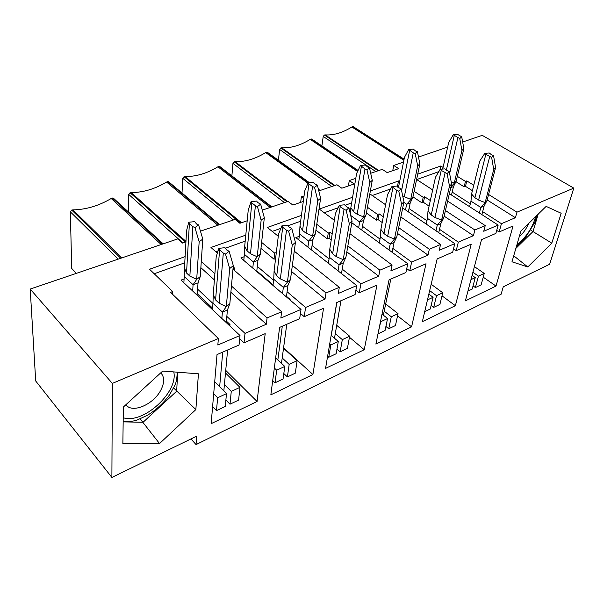 <?xml version="1.0" encoding="UTF-8"?>
<svg xmlns="http://www.w3.org/2000/svg" width="604" height="604" viewBox="0 0 604 604"><rect width="100%" height="100%" fill="white"/><g stroke="black" fill="none" stroke-linecap="round" stroke-linejoin="round"><path stroke-width="0.91" d="M123.163 421.879L143.08 422.264L176.655 391.233L177.712 372.215M140.173 418.919L159.539 443.562L122.869 443.714L123.367 407.028L162.718 371.06L198.422 373.816L195.862 409.58L159.539 443.562M173.658 388.017L195.862 409.58M546.144 206.379L561.176 213.265L551.784 243.17L527.821 266.968L511.981 261.781L520.875 231.106L546.144 206.379M538.194 214.156L533 231.551L551.784 243.17M530.795 230.154L533 231.551L515.861 248.395M513.717 255.794L527.821 266.968M190.955 438.934L196.051 444.589L501.116 294.231L503.253 286.847L549.632 264.265L573.8 188.123L482.249 135.349L462.656 142.016M370.69 173.288L382.279 169.347L387.194 172.593L398.67 168.644L393.748 165.443L403.502 162.129M318.806 190.924L336.934 184.764L341.819 188.206L354.178 183.956L349.286 180.566L355.786 178.354M303.691 198.58L301.366 196.859L304.046 195.945M262.272 210.147L288.033 201.389L292.872 205.058L303.299 201.464M200.453 231.173L235.137 219.373L239.901 223.284L247.195 220.777M30.2 289.059L112.344 383.404L111.891 477.439L35.704 380.996L30.2 289.059L177.735 238.897L182.4 243.072L185.934 241.857M112.344 383.404L218.376 338.534L170.547 292.336L172.684 291.536L149.528 269.248L185.103 256.64M201.275 261.502L214.888 273.725M231.445 286.017L267.081 317.923L281.653 311.755L232.985 269.135M233.008 268.84L234.707 268.206L233.189 266.885M217.38 253.076L210.955 247.474L245.79 235.122M261.63 242.393L274.722 253.151L276.315 252.555M292.351 265.413L326.009 292.985L339.312 287.353L294.254 251.158M278.285 236.255L267.338 227.482L301.419 215.401M316.783 224.303L328.266 233.016L329.943 232.381L332.17 234.065M347.851 245.934L379.886 270.184L392.079 265.02L349.942 233.688M334.352 220.264L319.267 209.075L352.608 197.251M367.428 207.278L377.591 214.458L379.146 213.876L383.291 216.798M398.678 227.648L429.338 249.256L440.55 244.507L400.86 216.972M385.601 204.764L369.844 193.861M370.365 190.962L398.527 180.974L399.621 181.698M414.125 191.302L423.193 197.304L424.627 196.768L430.32 200.528M445.427 210.517L474.88 229.981L485.231 225.602L447.632 201.102M432.675 189.92L416.601 179.471M417.711 174.171L440.784 165.994L443.072 167.421M457.326 176.323L465.465 181.404L466.801 180.906L473.747 185.239M488.583 194.48L516.964 212.17L573.8 188.123M418.489 157.032L447.647 147.119M349.286 180.566L348.402 185.941M393.748 165.443L392.743 170.683M301.366 196.859L300.633 202.385M473.045 285.911L475.378 287.564L481.146 284.824L484.249 273.431L478.451 276.141L475.378 287.564M467.941 291.098L472.207 289.067L475.257 277.629L470.969 279.629M483.23 277.168L496.02 286.07L465.359 300.883L481.524 239.652L495.884 233.408L498.157 225.088L483.736 231.257L485.231 225.602M444.114 216.134L473.415 235.673L474.88 229.981M473.415 235.673L458.33 242.129L456.209 250.645L471.241 244.122L455.378 305.7L422.347 321.653L437.145 258.935L452.683 252.178L454.789 243.638L439.184 250.313L440.55 244.507M397.507 233.416L428.002 255.099L429.338 249.256M428.002 255.099L411.641 262.098L409.731 270.841L426.016 263.767L411.581 326.855L375.892 344.099L389.051 279.833L405.911 272.51L407.798 263.737L390.864 270.985L392.079 265.02M346.839 251.86L378.708 276.179L379.886 270.184M378.708 276.179L360.913 283.797L359.252 292.781L376.956 285.088L364.235 349.724L325.556 368.41L336.73 302.566L355.092 294.586L356.73 285.586L338.27 293.476L339.312 287.353M291.543 271.49L325.02 299.146L326.009 292.985M325.02 299.146L305.586 307.459L304.227 316.685L323.548 308.289L312.91 374.518L270.849 394.835L279.622 327.383L299.682 318.663L301.019 309.414L280.83 318.051L281.653 311.755M230.879 292.261L266.319 324.257L267.081 317.923M266.319 324.257L245.013 333.37L244.024 342.846L265.194 333.65L257.07 401.486L211.158 423.668L217.017 354.586L239.041 345.012L239.999 335.514L217.833 344.997L218.376 338.534M111.891 477.439L196.67 436.148L196.051 444.589M487.156 199.962L515.393 217.712L516.964 212.17M515.393 217.712L501.433 223.684L499.146 231.989L513.06 225.949L496.02 286.07M499.146 231.989L496.707 230.403M455.937 181.668L464.144 186.84L465.48 186.334L472.396 190.683M416.745 179.562L438.829 171.634M449.368 193.665L498.157 225.088M452.177 192.11L470.335 203.752M482.656 211.649L501.433 223.684M475.257 277.629L472.086 275.401M474.404 266.613L484.249 273.431M472.909 272.268L478.451 276.141M431.128 305.443L433.695 307.376L439.901 304.424L442.77 292.781L436.518 295.688L433.695 307.376M424.71 311.649L430.274 308.999L433.083 297.296L427.481 299.909M442.015 295.839L455.378 305.7M456.209 250.645L453.521 248.788M397.304 186.538L398.527 187.217M412.962 196.859L421.985 202.884L423.419 202.34L429.082 206.115M372.253 195.522L390.622 188.931M402.694 207.987L454.789 243.638M409.036 208.554L426.937 220.747M439.516 229.316L458.33 242.129M433.083 297.296L428.84 294.133M431.173 284.257L442.77 292.781M429.671 290.615L436.518 295.688M385.903 326.454L388.75 328.742L395.454 325.556L398.028 313.642L391.279 316.79L388.75 328.742M378.232 333.74L385.058 330.501L387.564 318.519L380.701 321.728L378.044 333.582M397.56 315.832L411.581 326.855M409.731 270.841L406.741 268.644M366.409 212.978L376.519 220.181L378.066 219.592L382.196 222.529M324.227 212.759L338.172 207.753M345.02 205.3L351.656 202.914M351.807 222.763L407.798 263.737M362.468 226.304L379.999 239.063M392.857 248.425L411.641 262.098M387.564 318.519L382.03 314.11M385.684 303.955L398.028 313.642M384.197 311.181L391.279 316.79M336.964 349.104L340.143 351.853L347.398 348.402L349.641 336.209L342.325 339.622L340.143 351.853M328.75 357.266L336.141 353.748L338.3 341.494L330.849 344.975L328.75 357.266L327.617 356.269M349.452 337.251L364.235 349.724M359.252 292.781L355.899 290.124M315.93 230.154L327.345 238.897L329.021 238.255L331.234 239.947M272.245 231.415L280.898 228.312M287.919 225.79L300.633 221.223M299.259 236.323L295.839 237.591L356.73 285.586M312.057 245.518L329.067 258.844M342.226 269.158L360.913 283.797M338.3 341.494L331.166 335.386M329.701 343.978L330.849 344.975M336.715 325.322L349.641 336.209M335.288 333.627L342.325 339.622M283.82 373.551L287.406 376.919L295.296 373.166L297.13 360.701L289.173 364.408L287.406 376.919M275.031 382.8L283.065 378.98L284.794 366.447L276.692 370.229L275.031 382.8L272.698 380.58M283.586 347.806L312.91 374.518M304.227 316.685L300.437 313.423M260.966 248.41L273.997 259.199L275.583 258.595M215.771 251.679L218.089 250.849M225.292 248.259L245.201 241.117M244.144 256.73L240.898 257.931L301.019 309.414M257.296 266.394L273.597 280.256M287.096 291.732L305.586 307.459M284.794 366.447L275.643 357.946M274.337 368.017L276.692 370.229M283.518 348.297L297.13 360.701M282.211 357.983L289.173 364.408M225.881 399.984L230.003 404.204L238.603 400.12L239.947 387.368L231.264 391.415L230.003 404.204M216.496 410.629L225.269 406.462L226.485 393.642L217.629 397.772L216.496 410.629L212.608 406.56M225.73 370.38L257.07 401.486M163.171 243.85L113.371 198.157L111.204 198.497C98.799 205.836 86.04 209.626 72.918 209.875L71.725 210.064L70.328 211.815L71.725 268.47L76.346 273.37M244.024 342.846L239.675 338.738M200.86 267.67L214.397 279.939M154.224 273.763L184.756 262.808M184.092 278.965L181.049 280.09L239.999 335.514M197.614 289.142L212.948 303.45M226.84 316.413L245.013 333.37M226.485 393.642L214.722 381.675M213.695 393.717L217.629 397.772M225.488 372.97L239.947 387.368M224.416 384.499L231.264 391.415M172.548 294.269L172.684 291.536M219.66 224.643L168.516 181.691L166.583 182.038C154.956 189.007 143.148 192.517 131.159 192.57L130.064 192.736L128.712 194.412L128.448 211.989M234.495 270.464L234.707 268.206M273.997 259.199L274.722 253.151M271.838 206.9L219.682 166.417L217.938 166.78C207.021 173.408 196.066 176.662 185.066 176.549L184.061 176.693L182.763 178.308L182.008 193.016M327.345 238.897L328.266 233.016M329.021 238.255L329.943 232.381M309.354 182.642L267.285 152.223L265.707 152.578C255.424 158.897 245.224 161.932 235.122 161.668L234.186 161.797L232.94 163.359L231.883 175.885M376.519 220.181L377.591 214.458M378.066 219.592L379.146 213.876M358.074 170.449L311.672 138.995L310.245 139.343C300.528 145.383 291.022 148.207 281.713 147.821L280.845 147.935L279.644 149.445L278.406 160.264M397.44 186.485L398.527 180.974M421.985 202.884L423.193 197.304M423.419 202.34L424.627 196.768M404.091 159.177L353.174 126.629L351.86 126.976C342.672 132.752 333.786 135.394 325.186 134.903L324.386 135.002L323.223 136.459L321.879 145.911M439.931 169.792L440.784 165.994M464.144 186.84L465.465 181.404M465.48 186.334L466.801 180.906M199.169 241.736L194.926 227.595L198.603 224.96L196.534 224.031L194.73 221.638L188.75 222.242L186.568 230.668L184.462 268.085L186.53 273.016L189.86 276.111L196.7 279.38L200.249 276.602L202.801 239.056L199.169 241.736L196.7 279.38L193.076 284.741L184.228 276.481L184.462 268.085M194.926 227.595L192.85 226.651L189.384 223.646L188.75 222.242M198.603 224.96L202.801 239.056M196.126 294.261L197.304 293.816L198.029 282.876L193.076 284.741L192.684 291.022M198.029 282.876L200.249 276.602M183.873 282.748L184.228 276.481M225.232 321.622L226.417 321.132L229.981 324.484L228.795 324.975M197.304 293.816L212.578 308.146M222.733 352.102L219.652 386.688M229.981 324.484L229.845 325.964M227.617 349.973L223.827 390.939M229.694 268.546L225.488 254.073L229.143 251.226L226.976 250.23L225.005 247.67L218.89 248.357L216.217 256.715L213.25 294.654L215.583 299.931L219.139 303.231L226.311 306.711L229.837 303.699L233.303 265.639L229.694 268.546L226.311 306.711L222.4 312.087L212.963 303.284L213.25 294.654M225.488 254.073L223.314 253.076L219.607 249.86L218.89 248.357M229.143 251.226L233.303 265.639M226.417 321.132L227.406 310.063L222.4 312.087L221.857 318.451M227.406 310.063L229.837 303.699M212.465 309.618L212.963 303.284M461.705 136.798L463.872 148.644L461.932 150.464L459.75 138.58L461.705 136.798L457.643 134.413L453.257 134.752L448.689 142.521L442.702 169.06M459.75 138.58L453.257 134.752M463.872 148.644L456.179 181.177L450.931 186.983M461.932 150.464L454.253 183.088L451.226 181.925M451.49 195.032L453.461 186.636L450.773 187.648M453.461 186.636L456.179 181.177M493.732 169.528L491.641 157.417L493.521 155.507L491.55 154.79L489.232 152.986L484.786 153.371L479.75 161.147L471.565 194.027L474.903 197.734L478.61 200.083L485.14 202.604L486.99 200.573L495.597 167.587L493.732 169.528L485.14 202.604L480.814 207.436L470.984 201.162L471.565 194.027M491.641 157.417L485.82 154.42L484.786 153.371M493.521 155.507L495.597 167.587M481.886 214.609L484.098 206.1L480.814 207.436L479.38 212.993M484.098 206.1L486.99 200.573M469.602 206.696L470.984 201.162M417.402 151.642L419.871 163.88L417.681 165.836L415.19 153.559L417.402 151.642L415.476 150.924L413.34 149.113L408.704 149.49L404.446 157.402L398.429 187.738M415.19 153.559L413.257 152.835L408.704 149.49M419.871 163.88L412.864 197.327L406.658 204.265L403.842 202.355M417.681 165.836L410.697 199.373L402.725 196.058M408.342 211.853L410.207 202.929L406.658 204.265L405.495 209.905M410.207 202.929L412.864 197.327M449.504 186.115L447.103 173.59L449.24 171.536L445.948 169.973L444.952 168.856L440.24 169.279L435.499 177.191L428.002 210.992L431.218 214.956L434.925 217.448L441.592 220.12L443.691 217.938L451.626 184.024L449.504 186.115L441.592 220.12L437.296 225.058L427.466 218.384L428.002 210.992M447.103 173.59L441.23 170.403L440.24 169.279M449.24 171.536L451.626 184.024M438.738 232.661L440.844 223.623L437.296 225.058L435.975 230.766M440.844 223.623L443.691 217.938M426.197 224.069L427.466 218.384M369.791 182.468L366.953 169.777L369.452 167.708L367.489 166.946L365.412 165.013L360.49 165.436L356.609 173.484L350.833 207.768L353.642 211.755L357.13 214.269L363.638 216.964L366.084 214.767L372.268 180.37L369.791 182.468L363.638 216.964L359.667 221.978L350.72 215.485M366.953 169.777L364.982 168.999L360.49 165.436M369.452 167.708L372.268 180.37M361.796 230.071L363.502 220.528L359.667 221.978L358.648 227.761M363.502 220.528L366.084 214.767M350.456 214.344L350.833 207.768M390.811 279.063L383.374 315.182M401.532 204.107L398.776 191.143L401.215 188.924L397.877 187.263L396.926 186.062L391.921 186.538L387.557 194.579L380.882 229.354L383.948 233.582L387.647 236.239L394.442 239.086L396.828 236.73L403.948 201.849L401.532 204.107L394.442 239.086L390.199 244.129L380.392 237.017L380.882 229.354M398.776 191.143L396.715 190.328L391.921 186.538M401.215 188.924L403.948 201.849M392.087 252.238L394.05 242.574L390.199 244.129L389.021 249.996M394.05 242.574L396.828 236.73M379.267 242.853L380.392 237.017M317.795 200.536L314.548 187.383L317.387 185.156L314.193 183.48L313.378 182.272L308.146 182.748L304.726 190.932L299.962 226.213L302.566 230.479L306.024 233.159L312.646 236.028L315.416 233.665L320.603 198.263L317.795 200.536L312.646 236.028L308.757 241.155L299.576 233.982L299.962 226.213M314.548 187.383L312.547 186.56L308.954 183.956L308.146 182.748M317.387 185.156L320.603 198.263M311.422 249.875L312.917 239.584L308.757 241.155L307.912 247.104M312.917 239.584L315.416 233.665M298.776 239.901L299.576 233.982M336.858 302.506L331.264 335.469M340.966 300.724L334.488 338.232M349.316 223.691L346.145 210.252L348.931 207.859L346.839 206.991L344.665 204.786L339.335 205.322L335.424 213.484L329.761 249.263L332.63 253.808L336.307 256.655L343.223 259.682L345.941 257.138L352.072 221.238L349.316 223.691L343.223 259.682L339.063 264.839L329.323 257.228L329.761 249.263M346.145 210.252L344.046 209.384L340.226 206.613L339.335 205.322M348.931 207.859L352.072 221.238M341.479 273.567L343.246 263.148L339.063 264.839L338.059 270.864M343.246 263.148L345.941 257.138M328.372 263.231L329.323 257.228M261.139 220.211L257.432 206.583L260.656 204.167L257.44 202.37L256.708 201.072L251.121 201.615L248.252 209.928L244.696 246.251L247.059 250.826L250.471 253.703L257.206 256.76L260.332 254.201L264.326 217.75L261.139 220.211L257.206 256.76L253.431 262L244.386 254.314L244.696 246.251M257.432 206.583L255.394 205.707L251.845 202.914L251.121 201.615M260.656 204.167L264.326 217.75M256.307 271.128L256.806 270.932L257.961 260.294L253.431 262L252.789 268.116M257.961 260.294L260.332 254.201M243.789 260.407L244.386 254.314M285.986 296.541L286.492 296.33L290.116 299.441L289.61 299.644M256.806 270.932L273.046 284.824M282.294 326.22L277.84 359.984M290.116 299.441L290.041 300.014M286.764 324.28L281.479 363.374M292.268 245.081L288.621 231.143L291.808 228.538L288.418 226.628L287.595 225.239L281.894 225.843L278.542 234.118L274.095 270.954L276.723 275.839L280.354 278.897L287.398 282.136L290.494 279.38L295.416 242.423L292.268 245.081L287.398 282.136L283.344 287.406L273.725 279.237L274.095 270.954M288.621 231.143L286.485 230.215L282.71 227.24L281.894 225.843M291.808 228.538L295.416 242.423M286.492 296.33L287.912 285.556L283.344 287.406L282.551 293.597M287.912 285.556L290.494 279.38M272.978 285.398L273.725 279.237M516.428 246.455L525.216 237.953L534.668 222.71L537.228 215.099M528.583 223.563C526.401 228.757 523.283 233.159 519.229 236.776M123.171 421.282C128.546 421.69 133.076 421.335 136.753 420.21L147.618 415.182C156.134 409.905 163.367 403.245 169.324 395.19L175.205 384.725C176.474 381.373 177.123 377.19 177.161 372.177M160.747 372.864L160.989 373.091C164.628 377.221 164.53 382.974 160.702 390.35C153.612 404.167 133.099 413.385 126.357 405.314L125.874 404.74M118.248 259.124L70.328 211.815M162.491 244.076L112.329 197.999M161.2 244.522L111.204 198.497M121.857 257.9L72.918 209.875M120.762 258.27L71.725 210.064M182.853 242.921L128.712 194.412M219.101 224.831L167.633 181.57M217.885 225.247L166.583 182.038M185.964 241.404L131.159 192.57M185.337 242.061L130.064 192.736M233.416 219.962L182.763 178.308M271.362 207.059L218.92 166.334M270.222 207.444L217.938 166.78M241.517 222.725L185.066 176.549M240.634 223.035L184.061 176.693M284.469 202.604L232.94 163.359M319.773 190.6L318.497 189.679M308.833 182.687L266.628 152.163M307.964 183.193L265.707 152.578M287.678 201.509L235.122 161.668M286.877 201.781L234.186 161.797M331.792 186.508L279.644 149.445M357.946 170.713L311.105 138.943M357.576 171.491L310.245 139.343M334.895 185.458L281.713 147.821M334.163 185.707L280.845 147.935M375.794 171.551L323.223 136.459M404.038 159.441L352.676 126.598M403.872 160.271L351.86 126.976M378.784 170.532L325.186 134.903M378.127 170.758L324.386 135.002M192.85 226.651L189.86 276.111M189.384 223.646L186.53 273.016M223.314 253.076L219.139 303.231M219.607 249.86L215.583 299.931M457.855 137.893L449.625 173.544M454.208 135.741L446.326 170.305M489.67 156.693L478.61 200.083M485.82 154.42L474.903 197.734M413.257 152.835L404.303 196.828M409.618 150.547L401.569 190.607M445.088 172.82L434.925 217.448M441.23 170.403L431.218 214.956M364.982 168.999L357.13 214.269M361.358 166.561L353.642 211.755M396.715 190.328L387.647 236.239M392.872 187.738L383.948 233.582M312.547 186.56L306.024 233.159M308.954 183.956L302.566 230.479M344.046 209.384L336.307 256.655M340.226 206.613L332.63 253.808M255.394 205.707L250.471 253.703M251.845 202.914L247.059 250.826M286.485 230.215L280.354 278.897M282.71 227.24L276.723 275.839M535.68 216.617C532.486 227.919 526.243 237.251 516.964 244.605M173.778 371.913C178.482 392.094 143.307 424.423 123.224 417.734M320.173 190.464L318.368 189.158M125.972 404.869L126.357 405.314"/></g></svg>

